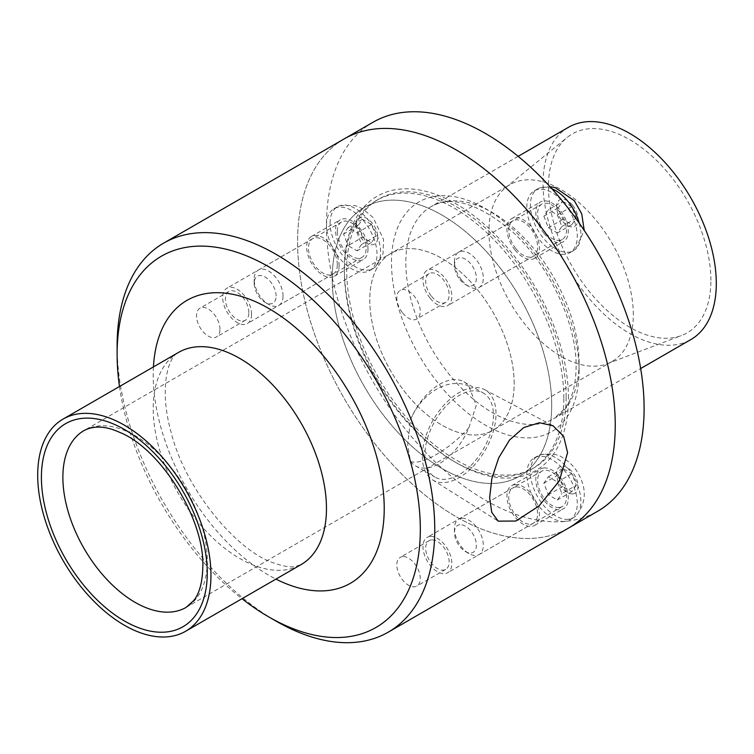 <?xml version="1.0" encoding="UTF-8"?>
<svg xmlns="http://www.w3.org/2000/svg" width="754" height="754" viewBox="0 0 754 754"><rect width="100%" height="100%" fill="white"/><g stroke="black" fill="none" stroke-linecap="round" stroke-linejoin="round"><path stroke-width="0.57" stroke-dasharray="3.77 2.83" d="M461.665 280.092A20.415 11.791 -120 0 0 468.884 286.492A20.415 11.791 -120 0 0 479.101 287.5A20.415 11.791 -120 0 0 479.092 263.919A20.415 11.791 -120 0 0 458.677 252.138A20.415 11.791 -120 0 0 454.445 261.487A20.415 11.791 -120 0 0 461.665 280.092M459.931 279.621A15.523 8.963 -120 0 0 465.416 284.494A15.523 8.963 -120 0 0 476.396 278.151A15.523 8.963 -120 0 0 465.416 259.15A15.523 8.963 -120 0 0 454.445 265.483A15.523 8.963 -120 0 0 459.931 279.621M562.795 201.393L571.805 206.596L576.31 218.198L571.805 224.607L562.795 219.414L558.29 207.802L562.795 201.393L548.356 209.725L543.851 216.134L548.356 227.746L557.366 232.948L561.871 226.539L557.366 214.928L548.356 209.725M558.29 207.802L543.851 216.134M562.795 219.414L548.356 227.746M571.805 224.607L557.366 232.948M576.31 218.198L561.871 226.539M571.805 206.596L557.366 214.928M579.289 223.231A35.692 20.603 60 0 1 575.811 248.895A35.692 20.603 60 0 1 573.483 250.639A35.692 20.603 60 0 1 537.791 230.055A35.692 20.603 60 0 1 537.781 188.83A35.692 20.603 60 0 1 540.467 187.689A35.692 20.603 60 0 1 551.9 188.764M572.672 205.361A15.193 8.775 60 0 1 572.672 226.841A15.193 8.775 60 0 1 556.556 206.803A15.193 8.775 60 0 1 572.672 205.361M564.671 203.853A35.692 20.603 60 0 1 569.901 252.713A35.692 20.603 60 0 1 534.209 232.119A35.692 20.603 60 0 1 534.2 190.894A35.692 20.603 60 0 1 564.671 203.853M559.27 211.535A20.415 11.791 60 0 1 562.267 239.489A20.415 11.791 60 0 1 544.831 232.072A20.415 11.791 60 0 1 541.834 204.127A20.415 11.791 60 0 1 559.27 211.535M461.665 518.262A20.415 11.791 -120 0 0 458.677 519.186A20.415 11.791 -120 0 0 454.445 528.535A20.415 11.791 -120 0 0 468.884 553.54A20.415 11.791 -120 0 0 479.101 554.548A20.415 11.791 -120 0 0 480.336 533.332A20.415 11.791 -120 0 0 461.665 518.262M459.931 524.727A15.523 8.963 -120 0 0 454.445 532.531A15.523 8.963 -120 0 0 465.425 551.542A15.523 8.963 -120 0 0 476.019 541.711A15.523 8.963 -120 0 0 459.931 524.727M576.31 485.256L571.805 491.665L562.795 486.462L558.29 474.85L562.795 468.441L571.805 473.644L576.31 485.256L561.871 493.587L557.366 481.985L548.356 476.782L543.851 483.191L548.356 494.794L557.366 499.996L561.871 493.587M571.805 473.644L557.366 481.985M562.795 468.441L548.356 476.782M558.29 474.85L543.851 483.191M562.795 486.462L548.356 494.794M571.805 491.665L557.366 499.996M568.252 519.308A35.692 20.603 60 0 1 535.613 492.975A35.692 20.603 60 0 1 537.781 455.878A35.692 20.603 60 0 1 540.439 454.747A35.692 20.603 60 0 1 573.464 476.462A35.692 20.603 60 0 1 575.811 515.943A35.692 20.603 60 0 1 573.474 517.696A35.692 20.603 60 0 1 568.252 519.308M572.672 493.898A15.193 8.775 60 0 1 556.556 473.851A15.193 8.775 60 0 1 572.672 472.409A15.193 8.775 60 0 1 572.672 493.898M564.671 521.382A35.692 20.603 60 0 1 532.032 495.039A35.692 20.603 60 0 1 534.2 457.951A35.692 20.603 60 0 1 569.892 478.545A35.692 20.603 60 0 1 569.892 519.77A35.692 20.603 60 0 1 564.671 521.382M559.27 507.461A20.415 11.791 60 0 1 540.599 492.39A20.415 11.791 60 0 1 541.834 471.175A20.415 11.791 60 0 1 544.831 470.251A20.415 11.791 60 0 1 563.502 485.322A20.415 11.791 60 0 1 562.258 506.537A20.415 11.791 60 0 1 559.27 507.461M410.515 461.495A48.501 28.002 120 0 0 415.435 465.831A48.501 28.002 120 0 0 468.856 427.81L476.264 405.35L468.856 386.171A48.501 28.002 120 0 0 463.936 381.835A48.501 28.002 120 0 0 410.515 419.846L407.678 444.954L410.515 461.495C421.552 465.68 448.913 449.893 468.856 427.81M468.856 386.171C448.913 376.83 421.552 392.627 410.515 419.846M422.363 456.349A52.073 30.066 120 0 0 432.579 479.846A52.073 30.066 120 0 0 485.218 450.119A52.073 30.066 120 0 0 484.643 389.667A52.073 30.066 120 0 0 444.719 404.342A52.073 30.066 120 0 0 422.363 456.349M424.888 454.888A48.501 28.002 120 0 0 434.935 477.084A48.501 28.002 120 0 0 483.427 449.082A48.501 28.002 120 0 0 483.427 393.088A48.501 28.002 120 0 0 446.057 406.076A48.501 28.002 120 0 0 424.888 454.888M430.195 536.433A20.415 11.791 -120 0 0 427.198 537.357A20.415 11.791 -120 0 0 427.198 560.938A20.415 11.791 -120 0 0 447.622 572.729A20.415 11.791 -120 0 0 448.866 551.504A20.415 11.791 -120 0 0 430.195 536.433M515.953 486.924A20.415 11.791 -120 0 0 512.965 487.847A20.415 11.791 -120 0 0 512.965 511.419A20.415 11.791 -120 0 0 533.38 523.21A20.415 11.791 -120 0 0 534.624 501.994A20.415 11.791 -120 0 0 515.953 486.924M431.552 539.93A16.579 9.576 -120 0 0 429.12 540.684A16.579 9.576 -120 0 0 429.12 559.826A16.579 9.576 -120 0 0 445.699 569.402A16.579 9.576 -120 0 0 446.707 552.173A16.579 9.576 -120 0 0 431.552 539.93M402.674 556.603A16.579 9.576 -120 0 0 400.242 557.357A16.579 9.576 -120 0 0 400.242 576.499A16.579 9.576 -120 0 0 416.821 586.075A16.579 9.576 -120 0 0 417.839 568.846A16.579 9.576 -120 0 0 402.674 556.603M430.195 298.264A20.415 11.791 -120 0 0 447.622 305.672A20.415 11.791 -120 0 0 447.622 282.1A20.415 11.791 -120 0 0 427.198 270.309A20.415 11.791 -120 0 0 430.195 298.264M515.953 248.745A20.415 11.791 -120 0 0 533.38 256.162A20.415 11.791 -120 0 0 533.38 232.581A20.415 11.791 -120 0 0 512.965 220.79A20.415 11.791 -120 0 0 515.953 248.745M431.552 296.331A16.579 9.576 -120 0 0 445.699 302.354A16.579 9.576 -120 0 0 445.699 283.202A16.579 9.576 -120 0 0 429.12 273.636A16.579 9.576 -120 0 0 431.552 296.331M402.674 313.004A16.579 9.576 -120 0 0 416.821 319.017A16.579 9.576 -120 0 0 416.821 299.875A16.579 9.576 -120 0 0 400.242 290.299A16.579 9.576 -120 0 0 402.674 313.004M251.563 314.22A20.415 11.791 -120 0 0 242.647 293.664A20.415 11.791 -120 0 0 226.916 288.198A20.415 11.791 -120 0 0 226.916 311.779A20.415 11.791 -120 0 0 247.331 323.56A20.415 11.791 -120 0 0 251.563 314.22M337.321 264.701A20.415 11.791 -120 0 0 328.414 244.155A20.415 11.791 -120 0 0 312.674 238.679A20.415 11.791 -120 0 0 312.674 262.26A20.415 11.791 -120 0 0 333.098 274.051A20.415 11.791 -120 0 0 337.321 264.701M248.848 312.646A16.579 9.576 -120 0 0 241.61 295.964A16.579 9.576 -120 0 0 228.83 291.525A16.579 9.576 -120 0 0 228.83 310.667A16.579 9.576 -120 0 0 245.408 320.243A16.579 9.576 -120 0 0 248.848 312.646M219.97 329.319A16.579 9.576 -120 0 0 212.732 312.637A16.579 9.576 -120 0 0 199.951 308.197A16.579 9.576 -120 0 0 199.951 327.34A16.579 9.576 -120 0 0 216.539 336.915A16.579 9.576 -120 0 0 219.97 329.319M514.162 383.475A102.092 58.944 -120 0 0 469.601 280.724A102.092 58.944 -120 0 0 390.93 253.372A102.092 58.944 -120 0 0 390.921 371.26A102.092 58.944 -120 0 0 493.022 430.214A102.092 58.944 -120 0 0 514.162 383.475A102.092 58.944 -120 0 0 469.601 280.724A102.092 58.944 -120 0 0 390.93 253.372A102.092 58.944 -120 0 0 390.921 371.26A102.092 58.944 -120 0 0 493.022 430.214A102.092 58.944 -120 0 0 514.162 383.475M551.702 405.143A155.183 89.594 -120 0 0 483.964 248.971A155.183 89.594 -120 0 0 364.38 207.397A155.183 89.594 -120 0 0 364.38 386.585A155.183 89.594 -120 0 0 519.563 476.189A155.183 89.594 -120 0 0 551.702 405.143A155.183 89.594 -120 0 0 483.964 248.971A155.183 89.594 -120 0 0 364.38 207.397A155.183 89.594 -120 0 0 364.38 386.585A155.183 89.594 -120 0 0 519.563 476.189A155.183 89.594 -120 0 0 551.702 405.143M563.832 398.14A155.183 89.594 -120 0 0 496.094 241.968A155.183 89.594 -120 0 0 376.51 200.394A155.183 89.594 -120 0 0 344.371 271.44A155.183 89.594 -120 0 0 454.096 461.495A155.183 89.594 -120 0 0 531.693 469.186A155.183 89.594 -120 0 0 563.832 398.14M568.45 398.14A158.453 91.479 -120 0 0 456.415 204.08A158.453 91.479 -120 0 0 344.371 268.773A158.453 91.479 -120 0 0 456.406 462.833A158.453 91.479 -120 0 0 568.45 398.14M344.107 138.943A224.607 129.679 -120 0 0 344.107 398.291A224.607 129.679 -120 0 0 568.714 527.97A224.607 129.679 -120 0 1 344.107 398.291A224.607 129.679 -120 0 1 344.107 138.943M117.115 345.963A224.607 129.679 -120 0 0 275.926 621.042M119.481 386.51A214.4 123.779 -120 0 0 241.996 598.714M283.033 296.049A20.415 11.791 -120 0 0 274.126 275.493A20.415 11.791 -120 0 0 258.386 270.026A20.415 11.791 -120 0 0 254.155 279.376A20.415 11.791 -120 0 0 268.594 304.38A20.415 11.791 -120 0 0 278.81 305.389A20.415 11.791 -120 0 0 283.033 296.049M276.105 296.049A15.523 8.963 -120 0 0 265.135 277.038A15.523 8.963 -120 0 0 254.155 283.372A15.523 8.963 -120 0 0 265.135 302.382A15.523 8.963 -120 0 0 276.105 296.049M362.504 237.303L357.999 225.691L362.504 219.282L371.515 224.485L376.02 236.096L371.515 242.505L362.504 237.303L348.065 245.634L357.076 250.837L361.581 244.428L357.076 232.816L348.065 227.614L343.56 234.023L348.065 245.634M371.515 242.505L357.076 250.837M376.02 236.096L361.581 244.428M371.515 224.485L357.076 232.816M362.504 219.282L348.065 227.614M357.999 225.691L343.56 234.023M330.101 223.052A35.692 20.603 60 0 1 337.5 206.719A35.692 20.603 60 0 1 340.186 205.578A35.692 20.603 60 0 1 373.192 227.322A35.692 20.603 60 0 1 375.52 266.784A35.692 20.603 60 0 1 373.183 268.537A35.692 20.603 60 0 1 345.681 258.971A35.692 20.603 60 0 1 330.101 223.052M356.265 224.692A15.193 8.775 60 0 1 372.382 223.25A15.193 8.775 60 0 1 372.382 244.739A15.193 8.775 60 0 1 356.265 224.692M326.52 225.126A35.692 20.603 60 0 1 333.918 208.783A35.692 20.603 60 0 1 369.611 229.395A35.692 20.603 60 0 1 369.611 270.611A35.692 20.603 60 0 1 342.099 261.044A35.692 20.603 60 0 1 326.52 225.126M337.321 231.355A20.415 11.791 60 0 1 341.553 222.015A20.415 11.791 60 0 1 357.283 227.482A20.415 11.791 60 0 1 366.199 248.028A20.415 11.791 60 0 1 361.967 257.378A20.415 11.791 60 0 1 346.237 251.911A20.415 11.791 60 0 1 337.321 231.355M543.936 467.942A22.95 13.252 -120 0 0 540.571 468.979A22.95 13.252 -120 0 0 540.571 495.482A22.95 13.252 -120 0 0 563.521 508.733A22.95 13.252 -120 0 0 564.925 484.879A22.95 13.252 -120 0 0 543.936 467.942M515.057 484.615A22.95 13.252 60 0 1 536.047 501.551A22.95 13.252 60 0 1 534.652 525.406A22.95 13.252 60 0 1 511.702 512.154A22.95 13.252 60 0 1 511.702 485.651A22.95 13.252 60 0 1 515.057 484.615M543.936 233.344A22.95 13.252 -120 0 0 563.521 241.676A22.95 13.252 -120 0 0 563.521 215.182A22.95 13.252 -120 0 0 540.571 201.931A22.95 13.252 -120 0 0 543.936 233.344M515.057 250.017A22.95 13.252 60 0 1 511.702 218.603A22.95 13.252 60 0 1 534.652 231.855A22.95 13.252 60 0 1 534.652 258.349A22.95 13.252 60 0 1 515.057 250.017M367.99 249.065A22.95 13.252 -120 0 0 357.971 225.964A22.95 13.252 -120 0 0 340.29 219.819A22.95 13.252 -120 0 0 340.29 246.322A22.95 13.252 -120 0 0 363.239 259.574A22.95 13.252 -120 0 0 367.99 249.065M339.112 265.738A22.95 13.252 60 0 1 334.361 276.247A22.95 13.252 60 0 1 311.411 262.995A22.95 13.252 60 0 1 311.411 236.492A22.95 13.252 60 0 1 329.093 242.637A22.95 13.252 60 0 1 339.112 265.738M633.322 314.682A102.092 58.944 -120 0 0 588.751 211.931A102.092 58.944 -120 0 0 510.081 184.579A102.092 58.944 -120 0 0 505.548 187.708A102.092 58.944 -120 0 0 510.081 302.467A102.092 58.944 -120 0 0 607.196 363.777A102.092 58.944 -120 0 0 612.173 361.42A102.092 58.944 -120 0 0 633.322 314.682M710.89 280.318A114.853 66.314 -120 0 0 657.224 161.111A114.853 66.314 -120 0 0 567.149 137.473A114.853 66.314 -120 0 0 572.239 266.586A114.853 66.314 -120 0 0 681.503 335.549A114.853 66.314 -120 0 0 710.89 280.318M568.412 127.322A122.516 70.735 -120 0 0 568.412 268.792A122.516 70.735 -120 0 0 690.928 339.526M372.985 122.271A224.607 129.679 -120 0 0 372.985 381.628A224.607 129.679 -120 0 0 597.592 511.297M566.141 396.811A155.183 89.594 -120 0 0 498.403 240.639A155.183 89.594 -120 0 0 378.819 199.065A155.183 89.594 -120 0 0 378.819 378.254A155.183 89.594 -120 0 0 534.002 467.848A155.183 89.594 -120 0 0 566.141 396.811M612.173 361.42L186.115 607.394A102.092 58.944 -120 0 0 207.265 560.656A102.092 58.944 -120 0 0 162.694 457.914A102.092 58.944 -120 0 0 84.024 430.562L510.081 184.579M153.43 366.915A163.354 94.307 -120 0 0 275.945 579.11M178.585 352.391A122.516 70.735 -120 0 0 178.575 493.851A122.516 70.735 -120 0 0 301.091 564.595L295.464 566.49C290.94 567.592 283.598 566.395 273.438 562.88C236.624 550.788 185.173 489.45 171.167 432.438C158.5 387.499 168.576 356.124 178.575 352.391M579.081 362.665A122.516 70.735 -120 0 0 525.604 239.376A122.516 70.735 -120 0 0 431.194 206.549A122.516 70.735 -120 0 0 431.194 348.018A122.516 70.735 -120 0 0 553.709 418.753A122.516 70.735 -120 0 0 579.081 362.665M579.081 370.93A132.638 76.578 -120 0 0 438.394 195.917A132.638 76.578 -120 0 0 438.394 383.503A132.638 76.578 -120 0 0 579.081 370.93M468.884 286.492L465.416 284.494M454.445 261.487L454.445 265.483M575.811 248.895L584.218 230.432M540.467 187.68L550.052 186.728M569.892 252.713L573.474 250.648M534.2 190.894L537.781 188.83M479.092 287.5L562.258 239.489M458.677 252.138L541.843 204.117M454.445 528.535L454.445 532.531M468.884 553.54L465.416 551.542M540.467 454.737C551.325 453.305 558.676 454.276 562.541 457.65C568.761 461.231 573.832 466.226 577.734 472.635C587.064 488.639 586.423 503.078 575.811 515.943M534.2 457.942L537.781 455.878M569.892 519.77L573.474 517.696M458.677 519.186L541.843 471.175M479.092 554.558L562.258 506.537M432.579 479.846L498.196 521.137M484.643 389.667L552.993 425.727M415.435 465.831L434.935 477.084M463.936 381.835L483.427 393.088M512.965 487.847L427.198 537.357M533.38 523.21L447.622 572.729M429.12 540.684L400.242 557.357M445.699 569.402L416.821 586.075M512.965 220.79L427.198 270.309M533.38 256.162L447.622 305.672M429.12 273.636L400.242 290.299M445.699 302.354L416.821 319.017M312.674 238.679L226.916 288.198M333.098 274.051L247.331 323.56M228.83 291.525L199.951 308.197M245.408 320.243L216.539 336.915M376.51 200.394L378.819 199.065M531.693 469.186L534.002 467.848M454.096 461.495L456.406 462.833M344.371 271.44L344.371 268.773M254.155 279.376L254.155 283.372M268.594 304.38L265.135 302.382M340.186 205.578L355.096 205.55L362.599 208.688L373.249 217.661L383.503 239.404L383.06 253.636L375.52 266.784M333.918 208.783L337.5 206.719M369.611 270.601L373.192 268.537M258.386 270.026L341.553 222.015M278.81 305.389L361.967 257.378M534.652 525.406L563.521 508.733M511.702 485.651L540.571 468.979M534.652 258.349L563.521 241.676M511.702 218.603L540.571 201.931M334.361 276.247L363.239 259.574M311.411 236.492L340.29 219.819M607.196 363.777L681.503 335.549M505.548 187.708L567.149 137.473M518.158 156.342L431.194 206.549C451.354 195.333 477.848 203.222 510.646 230.206C548.337 263.033 576.895 323.146 576.113 366.802C575.886 384.813 572.173 398.706 564.953 408.479L553.709 418.753L640.674 368.536"/><path stroke-width="1.13" d="M551.9 188.764A35.692 20.603 60 0 1 568.252 201.78A35.692 20.603 60 0 1 579.289 223.231M489.619 497.678L491.91 478.319L498.667 457.932L509.581 439.978L523.785 427.546L539.412 422.758L552.993 425.737L563.672 436.34L567.583 452.664L559.279 480.967L538.987 506L515.868 521.042L498.196 521.137L491.778 512.418L489.619 497.678M241.996 598.714A214.4 123.779 -120 0 0 268.707 616.876L275.926 621.042A224.607 129.679 -120 0 0 388.235 632.172L568.714 527.97A224.607 129.679 -120 0 0 615.236 425.152A224.607 129.679 -120 0 0 517.187 199.113A224.607 129.679 -120 0 0 344.107 138.943L372.985 122.271A224.607 129.679 -120 0 1 546.066 182.44A224.607 129.679 -120 0 1 644.105 408.479A224.607 129.679 -120 0 1 597.592 511.297L568.714 527.97A224.607 129.679 -120 0 0 615.236 425.152A224.607 129.679 -120 0 0 517.187 199.113A224.607 129.679 -120 0 0 344.107 138.943L163.627 243.137A224.607 129.679 -120 0 0 117.115 345.963L117.115 354.295A214.4 123.779 -120 0 0 119.481 386.51M388.235 632.172A224.607 129.679 -120 0 0 434.756 529.346A224.607 129.679 -120 0 0 336.708 303.315A224.607 129.679 -120 0 0 163.627 243.137M268.707 616.876A214.4 123.779 -120 0 0 420.317 529.346A214.4 123.779 -120 0 0 268.716 266.765A214.4 123.779 -120 0 0 117.115 354.295M210.96 575.198A122.516 70.735 -120 0 0 157.482 451.9A122.516 70.735 -120 0 0 63.072 419.083A122.516 70.735 -120 0 0 63.072 560.552A122.516 70.735 -120 0 0 185.588 631.277A122.516 70.735 -120 0 0 210.96 575.198M640.674 368.536L690.928 339.526A122.516 70.735 -120 0 0 716.3 283.438A122.516 70.735 -120 0 0 662.823 160.15A122.516 70.735 -120 0 0 568.412 127.322L518.158 156.342M84.024 430.562A102.092 58.944 -120 0 0 84.024 548.45A102.092 58.944 -120 0 0 186.115 607.394L193.787 600.523C199.49 593.36 202.496 582.135 202.817 566.857C204.739 519.044 160.357 448.196 119.386 432.24C105.654 425.963 93.864 425.407 84.024 430.562M275.945 579.11A163.354 94.307 -120 0 0 384.22 508.507A163.354 94.307 -120 0 0 272.335 310.601A163.354 94.307 -120 0 0 153.43 366.915M185.588 631.277L301.091 564.595A122.516 70.735 -120 0 0 326.463 508.507A122.516 70.735 -120 0 0 272.995 385.219A122.516 70.735 -120 0 0 178.585 352.391M207.265 573.059A117.285 67.719 -120 0 0 82.865 418.31A117.285 67.719 -120 0 0 82.865 584.171A117.285 67.719 -120 0 0 207.265 573.059M584.218 230.432L581.72 213.787L574.294 200.687L555.104 187.586L550.052 186.728M178.575 352.391L63.072 419.083"/></g></svg>
